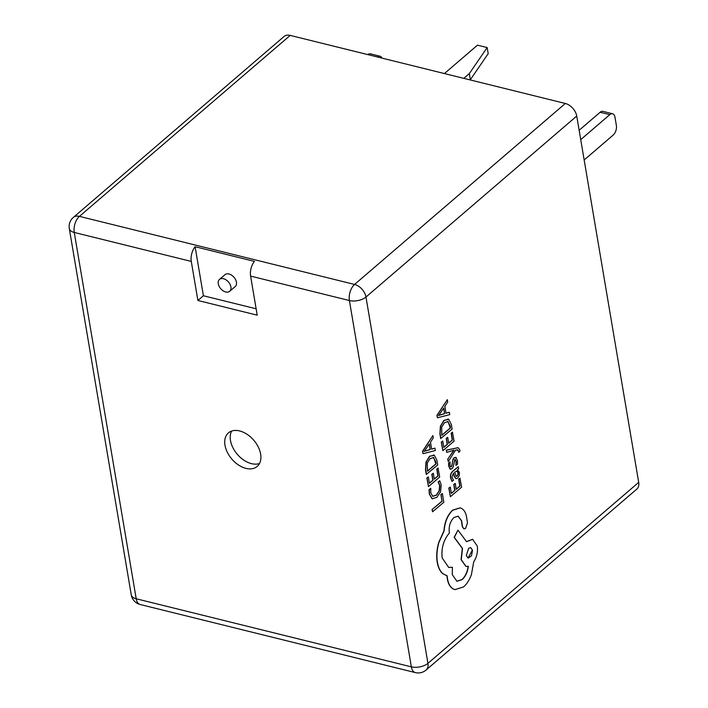 <?xml version="1.0" encoding="UTF-8"?>
<svg xmlns="http://www.w3.org/2000/svg" width="708" height="708" viewBox="0 0 708 708"><rect width="100%" height="100%" fill="white"/><g stroke="black" fill="none" stroke-linecap="round" stroke-linejoin="round"><path stroke-width="1.06" d="M229.702 291.289L235.215 286.554A7.832 5.124 -130.7 0 0 235.587 279.66A7.832 5.124 -130.7 0 0 228.985 273.978A7.832 5.124 -130.7 0 0 225.011 274.677L219.498 279.403A7.832 5.124 -130.7 0 0 219.117 286.298A7.832 5.124 -130.7 0 0 225.719 291.979A7.832 5.124 -130.7 0 0 229.702 291.289A7.832 5.124 -130.7 0 0 230.073 284.395A7.832 5.124 -130.7 0 0 223.48 278.713A7.832 5.124 -130.7 0 0 219.498 279.403M239.64 430.942A22.09 14.461 -130.7 0 0 228.419 432.898A22.09 14.461 -130.7 0 0 227.356 452.35A22.09 14.461 -130.7 0 0 245.968 468.377A22.09 14.461 -130.7 0 0 257.199 466.422A22.09 14.461 -130.7 0 0 258.261 446.969A22.09 14.461 -130.7 0 0 239.64 430.942M231.631 431.066A22.09 14.461 -130.7 0 0 234.18 450.005A22.09 14.461 -130.7 0 0 251.482 463.643A22.09 14.461 -130.7 0 0 259.491 463.519M458.094 447.677L446.244 450.138L446.792 452.35L453.978 450.217M456.952 449.784L458.43 450.961L458.66 452.324L459.908 451.27L459.802 449.828L458.191 447.704L446.438 450.191L446.792 452.35M453.766 450.315L447.721 459.209L448.297 461.581L455.536 450.155L457.784 449.828M458.271 466.722L452.916 471.041C450.89 472.758 450.102 475.05 450.58 477.909L451.996 481.36L453.554 480.254L451.943 477.183L453.509 473.112L454.421 476.351L456.005 478.696L457.687 478.077L459.218 475.617L459.404 472.333L457.368 469.855L458.607 468.802L458.271 466.722L453.111 471.085C451.076 472.811 450.297 475.095 450.766 477.953L452.182 481.413M453.368 473.245L454.226 476.307L455.917 478.67M460.156 478.254L458.881 479.334L459.988 486.13L456.209 489.325L455.244 483.387L453.952 484.476L454.925 490.414L451.332 493.458L450.288 487.042L448.996 488.131L450.394 496.697L461.616 487.192L459.961 478.201L458.687 479.289L459.793 486.086L456.182 489.14M450.288 487.042L448.801 488.086L450.394 496.697M455.244 483.387L453.757 484.422L454.731 490.37L451.306 493.272M430.783 488.37L429.269 489.653L429.455 493.98L432.11 498.689L436.863 497.397L440.571 491.83L441.173 484.821L439.765 480.776L438.376 481.944L439.827 485.6L439.349 490.874L436.411 495.219L432.747 496.326L430.765 492.856L430.783 488.37L429.075 489.609L429.26 493.936L431.915 498.644L432.615 498.883M439.765 480.776L438.181 481.9L439.633 485.555L439.155 490.83L436.216 495.166L432.553 496.281M638.696 482.369L576.737 116.05L365.974 297.024L427.933 663.334L638.696 482.369A12.009 7.868 49.3 0 1 636.837 489.078L426.066 670.051A12.009 7.868 -130.7 0 0 427.933 663.334A12.009 6.142 170.4 0 1 411.357 666.856L349.398 300.537L250.605 276.093A12.009 6.682 -76.1 0 1 254.429 261.394L195.107 246.72A12.009 6.682 103.9 0 0 191.284 261.42L197.895 300.484L257.208 315.166L250.605 276.093M442.376 493.503L440.907 494.538L441.987 501.158L432.039 509.583L432.588 511.778L443.81 502.273L442.376 493.503L440.907 494.538M438.217 468.112L436.942 469.192L438.048 475.988L434.278 479.183L433.305 473.245L432.022 474.333L432.986 480.272L429.393 483.316L428.349 476.9L427.057 477.997L428.455 486.555L439.686 477.05L438.031 468.059L436.748 469.147L437.863 475.944L434.243 478.997M428.349 476.9L426.862 477.944L428.455 486.555M433.305 473.245L431.827 474.28L432.8 480.228L429.367 483.13M434.137 455.226L429.544 456.262L425.968 462.138L425.508 469.687L426.287 474.431L437.703 464.97L436.96 460.395L434.331 455.271L433.446 454.925M432.889 435.553L422.508 451.341L423.074 453.686L435.34 450.518L434.951 448.146L431.623 449.146L430.491 442.226L433.278 437.925L432.889 435.553L422.703 451.394L423.074 453.686M434.951 448.146L431.606 449.04M454.607 459.696L456.094 461.235L455.881 465.315L457.527 464.138L457.474 460.519L455.58 457.235M456.271 457.598L454.315 457.722L453.102 459.545L451.474 466.802L450.589 466.829L450.022 465.439L450.111 461.935L448.553 463.041L448.651 466.156L450.518 469.262M456.076 457.545L454.12 457.678L452.908 459.501L451.952 465.669L451.279 466.758L450.394 466.784M452.624 432.216L451.341 433.296L452.456 440.093L448.677 443.288L447.704 437.349L446.421 438.438L447.394 444.376L443.801 447.421L442.748 441.004L441.456 442.102L442.863 450.66L454.085 441.155L452.43 432.163L451.146 433.252L452.262 440.049L448.651 443.102M442.748 441.004L441.261 442.049L442.863 450.66M447.704 437.349L446.226 438.385L447.199 444.332L443.766 447.235M448.536 419.331L443.943 420.366L440.367 426.243L439.916 433.792L440.686 438.535L452.111 429.075L451.359 424.499L448.73 419.375L447.845 419.03M447.297 399.657L436.907 415.446L437.482 417.791L449.739 414.623L449.359 412.251L446.022 413.251L444.889 406.33L447.686 402.029L447.297 399.657L437.101 415.499L437.482 417.791M449.359 412.251L446.005 413.145M460.005 507.857L452.518 510.185C447.456 515.15 444.606 522 443.978 530.743L438.721 542.461C436.774 549.399 436.27 555.922 437.199 562.046C438.102 567.276 439.907 571.126 442.633 573.595L446.996 575.825L447.279 578.675C448.173 583.879 450.2 587.33 453.332 589.021L454.925 589.605M458.041 516.15L461.412 520.69L462.324 526.779L463.873 528.885M452.412 567.276L448.695 567.453L442.164 557.922C441.173 548.178 443.597 539.841 449.43 532.929L449.279 531.982C448.713 526.071 450.288 521.238 453.996 517.495L458.138 516.167L461.607 520.734L462.519 526.832L463.961 528.911L465.59 528.398L467.501 522.876L466.36 515.902C465.395 511.902 463.607 509.335 461.014 508.185L460.103 507.884L452.713 510.238C447.651 515.194 444.801 522.044 444.173 530.788L438.907 542.505C436.969 549.443 436.464 555.975 437.394 562.099C438.287 567.32 440.102 571.17 442.827 573.648L447.191 575.87L447.474 578.728C448.368 583.932 450.385 587.383 453.527 589.074L455.023 589.631L463.536 586.923C466.829 584.073 469.457 579.958 471.422 574.595L473.705 561.895C476.803 557.099 477.997 551.824 477.298 546.072L472.634 539.354L466.581 541.682L457.97 530.142L454.341 537.39L462.519 548.496L461.253 559.656L465.944 566.365L468.342 566.303C467.616 571.967 465.554 576.4 462.156 579.613L456.908 581.268L452.244 574.551L452.412 567.276L448.598 567.427M468.147 566.258C467.422 571.914 465.36 576.356 461.961 579.569L456.81 581.241M457.97 530.142L454.147 537.337L462.324 548.443L461.058 559.603L465.846 566.338M472.537 539.328L466.395 541.638M565.329 103.474L290.191 35.4L79.42 216.374L354.566 284.448L565.329 103.474A12.009 7.868 49.3 0 1 576.737 116.05M191.284 261.42L74.26 232.463A12.009 6.682 -76.1 0 1 79.42 216.374A12.009 7.868 -130.7 0 0 73.322 217.436L284.085 36.462A12.009 7.868 49.3 0 1 290.191 35.4M580.728 139.626L609.809 114.652A7.204 4.009 103.9 0 1 612.579 113.767A7.204 4.009 103.9 0 1 614.978 117.209L616.358 125.351A7.204 4.009 103.9 0 1 613.252 135.007L584.171 159.981M609.809 114.652L600.127 112.262L579.144 130.272M600.127 112.262A7.204 4.009 -76.1 0 1 602.889 111.368L612.579 113.767M367.771 54.596A7.204 4.009 -76.1 0 1 370.373 53.835L380.063 56.233A7.204 4.009 103.9 0 0 377.461 56.994M382.01 58.118A7.204 4.009 103.9 0 0 380.063 56.233M469.307 73.614L487.166 47.56L488.201 53.666L470.333 79.721L469.307 73.614L463.784 78.349M444.412 73.561L477.475 45.17L487.166 47.56M195.107 246.72L203.4 295.758L256.137 308.803M203.4 295.758L197.895 300.484M441.093 494.591L441.987 501.158M442.181 501.211L432.039 509.583M432.234 509.627L432.588 511.778M431.915 498.644L432.517 498.866M434.331 455.271L429.738 456.306L426.163 462.191L425.703 469.731L426.481 474.475M427.393 471.05L435.88 463.864L433.703 457.545L430.145 458.536L427.278 463.032L427.42 471.236L436.075 463.908L435.677 461.492L433.225 457.359M430.243 449.536L429.331 443.96L424.331 451.35L430.243 449.536L429.181 444.181M424.145 451.35L430.048 449.491M456.12 476.369L457.226 476.059L458.058 474.67L458.165 472.767L457.138 471.068L454.589 472.209L456.262 476.422M455.925 476.325L457.032 476.015L457.864 474.617L457.97 472.723L456.846 470.979M450.111 461.935L448.739 463.094L448.845 466.209L450.022 468.953L451.952 468.838L453.12 467.174L454.801 459.749L456.288 461.289L456.076 465.368M451.279 466.758L450.589 466.829M449.828 468.908L450.421 469.245M454.801 459.749L455.448 459.51M454.058 450.235L453.244 451.005M453.439 451.049L447.721 459.209M447.916 459.253L448.297 461.581M457.147 449.837L458.625 451.005L458.66 452.324M448.73 419.375L444.137 420.41L440.562 426.296L440.111 433.836L440.88 438.579M441.792 435.154L450.279 427.968L448.102 421.649L444.544 422.641L441.686 427.136L441.819 435.34L450.474 428.013L450.084 425.596L447.624 421.464M444.642 413.64L443.73 408.065L438.73 415.454L444.642 413.64L443.58 408.286M438.544 415.454L444.447 413.596M472.528 550.249L470.723 547.62L468.661 548.266L466.306 555.514L468.121 558.143L471.51 555.771L472.528 550.249L470.625 547.603M468.023 558.116L472.333 550.196M73.322 217.436A12.009 12.009 0 0 0 69.304 228.551A12.009 6.142 170.4 0 0 74.26 232.463L136.21 598.773L411.357 666.856A12.009 6.682 -76.1 0 0 415.357 672.6A12.009 12.009 0 0 0 426.066 670.051M365.974 297.024A12.009 7.868 -130.7 0 0 354.566 284.448A12.009 6.682 -76.1 0 0 349.398 300.537A12.009 6.142 -9.6 0 0 365.974 297.024M140.219 604.526A12.009 6.682 -76.1 0 1 136.21 598.773A12.009 6.142 -9.6 0 1 131.263 594.87A12.009 12.009 0 0 0 140.219 604.526L415.357 672.6M131.263 594.87L69.304 228.551"/></g></svg>
